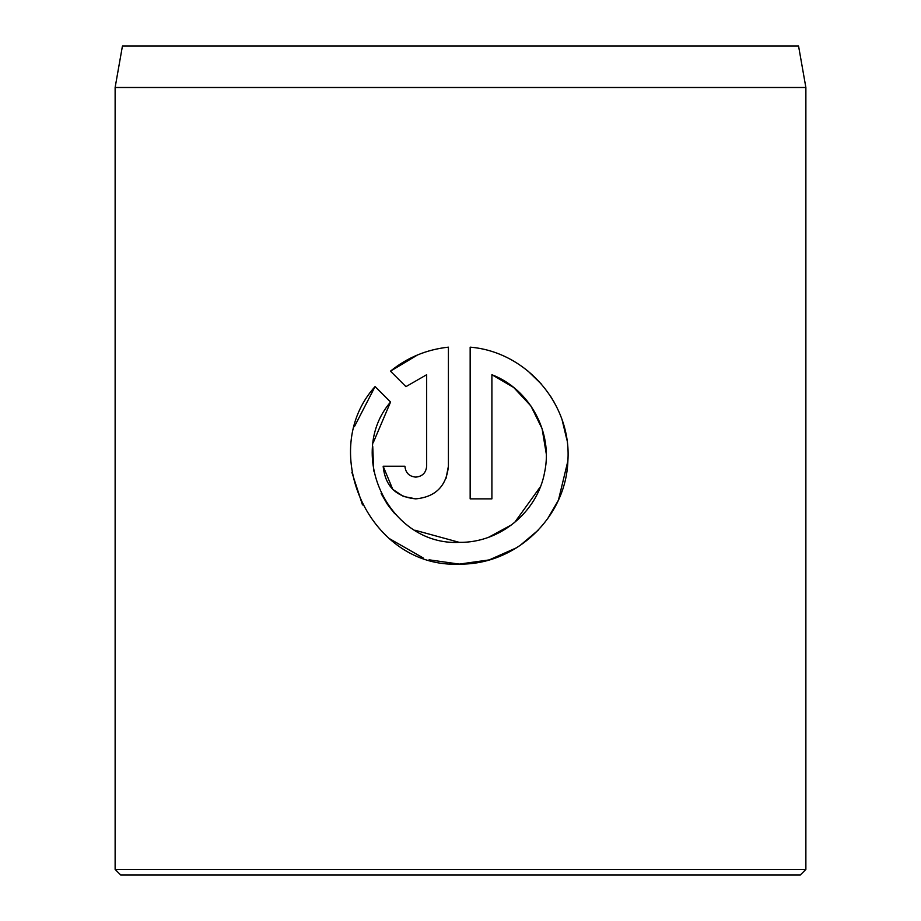 <?xml version="1.0" encoding="UTF-8"?>
<svg xmlns="http://www.w3.org/2000/svg" width="921" height="921" viewBox="0 0 921 921"><rect width="100%" height="100%" fill="white"/><g stroke="black" fill="none" stroke-linecap="round" stroke-linejoin="round"><path stroke-width="1.38" d="M373.201 442.771L390.562 402.017C345.248 454.836 389.756 545.934 459.28 542.354L414.957 530.22M394.775 513.722L388.086 505.341M387.453 504.432L381.144 493.587M373.719 471.057L372.74 446.478M459.28 542.354C500.057 542.999 537.576 511.846 544.668 472.024C553.118 432.122 529.633 389.192 491.906 374.72L491.906 498.86L470.159 498.86L470.159 347.159C526.409 351.741 571.734 404.319 567.889 460.765C566.116 517.257 515.887 565.126 459.28 564.101L489.212 559.91L516.704 547.707M519.789 545.716L538.209 530.174M547.592 518.811L558.08 500.782M558.529 499.804L567.877 460.984M566.956 440.1L562.178 420.183M554.223 402.339L550.85 396.698M541.525 384.23L527.929 371.025M415.785 477.113C409.212 476.491 405.585 472.864 404.918 466.233C405.585 472.864 409.212 476.491 415.785 477.113C422.359 476.479 425.986 472.864 426.665 466.233L426.665 374.72L405.942 386.636L390.469 371.163C407.232 357.555 426.55 349.554 448.412 347.159L448.412 466.233C446.42 486.104 435.541 496.983 415.785 498.86C396.053 497.018 385.174 486.138 383.159 466.233L404.918 466.233M445.971 478.621L448.412 466.233M122.435 46.05L798.565 46.05L805.875 87.495L115.125 87.495L122.435 46.05M805.875 869.424L800.349 874.95L120.651 874.95L115.125 869.424L805.875 869.424L805.875 87.495M429.071 559.818L459.28 564.101C371.002 568.637 316.041 452.061 375.089 386.544L390.562 402.017M115.125 869.424L115.125 87.495M405.942 386.636L426.665 374.72M417.57 354.942L390.469 371.163M383.159 466.233L392.76 489.339M392.83 489.408L403.329 496.384M403.513 496.465L415.785 498.86M375.089 386.544L354.389 426.699M351.868 472.3L362.494 504.927M389.238 538.532L423.188 557.942M491.906 374.72L513.711 387.499L530.922 405.988L542.101 428.714L546.268 453.788M540.443 486.668L514.643 522.46M511.777 524.728L488.694 537.231"/></g></svg>
